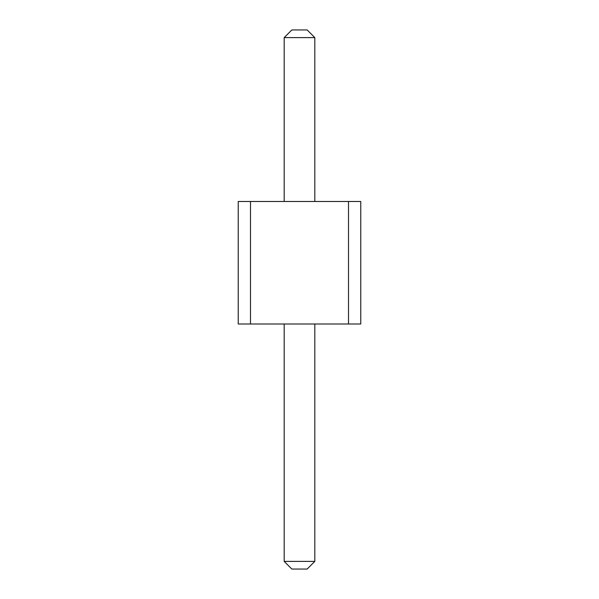 <?xml version="1.0" encoding="UTF-8"?>
<svg xmlns="http://www.w3.org/2000/svg" width="599" height="599" viewBox="0 0 599 599"><rect width="100%" height="100%" fill="white"/><g stroke="black" fill="none" stroke-linecap="round" stroke-linejoin="round"><path stroke-width="0.45" stroke-dasharray="3 2.25" d="M238.237 201.481L238.237 324.007L360.763 324.007L348.506 324.007L360.763 324.007L348.506 324.007L360.763 324.007L348.506 324.007L360.763 324.007L348.506 324.007L360.763 324.007L348.506 324.007L360.763 324.007L348.506 324.007L360.763 324.007L348.506 324.007L360.763 324.007L348.506 324.007L360.763 324.007L348.506 324.007L360.763 324.007L348.506 324.007L360.763 324.007L348.506 324.007L360.763 324.007L348.506 324.007L360.763 324.007L348.506 324.007L360.763 324.007L348.506 324.007L360.763 324.007L348.506 324.007L360.763 324.007L348.506 324.007L360.763 324.007L348.506 324.007L360.763 324.007L348.506 324.007L360.763 324.007L348.506 324.007L360.763 324.007L348.506 324.007L360.763 324.007L348.506 324.007L360.763 324.007L348.506 324.007L360.763 324.007L348.506 324.007L360.763 324.007L348.506 324.007L360.763 324.007L348.506 324.007L360.763 324.007L348.506 324.007L360.763 324.007L348.506 324.007L360.763 324.007L348.506 324.007L360.763 324.007L348.506 324.007L360.763 324.007L348.506 324.007L360.763 324.007L348.506 324.007L360.763 324.007L348.506 324.007L360.763 324.007L348.506 324.007L360.763 324.007L348.506 324.007L360.763 324.007L348.506 324.007L360.763 324.007L360.763 201.481L348.506 201.481L360.763 201.481L348.506 201.481L360.763 201.481L348.506 201.481L360.763 201.481L348.506 201.481L360.763 201.481L348.506 201.481L360.763 201.481L348.506 201.481L360.763 201.481L348.506 201.481L360.763 201.481L348.506 201.481L360.763 201.481L348.506 201.481L360.763 201.481L348.506 201.481L360.763 201.481L348.506 201.481L360.763 201.481L348.506 201.481L360.763 201.481L348.506 201.481L360.763 201.481L348.506 201.481L360.763 201.481L348.506 201.481L360.763 201.481L348.506 201.481L360.763 201.481L348.506 201.481L360.763 201.481L348.506 201.481L360.763 201.481L348.506 201.481L360.763 201.481L348.506 201.481L360.763 201.481L348.506 201.481L360.763 201.481L348.506 201.481L360.763 201.481L348.506 201.481L360.763 201.481L348.506 201.481L360.763 201.481L348.506 201.481L360.763 201.481L348.506 201.481L360.763 201.481L348.506 201.481L360.763 201.481L348.506 201.481L360.763 201.481L348.506 201.481L360.763 201.481L348.506 201.481L360.763 201.481L348.506 201.481L360.763 201.481L348.506 201.481L360.763 201.481L348.506 201.481L360.763 201.481L348.506 201.481L360.763 201.481L348.506 201.481L360.763 201.481L360.763 324.007L360.763 201.481L360.763 324.007L360.763 201.481L360.763 324.007L360.763 201.481L360.763 324.007L360.763 201.481L360.763 324.007L360.763 201.481L360.763 324.007L360.763 201.481L360.763 324.007L360.763 201.481L360.763 324.007L360.763 201.481L360.763 324.007L360.763 201.481L360.763 324.007L360.763 201.481L360.763 324.007L360.763 201.481L360.763 324.007L360.763 201.481L360.763 324.007L360.763 201.481L360.763 324.007L360.763 201.481L360.763 324.007L360.763 201.481L360.763 324.007L360.763 201.481L360.763 324.007L360.763 201.481L360.763 324.007L360.763 201.481L360.763 324.007L360.763 201.481L360.763 324.007L360.763 201.481L360.763 324.007L360.763 201.481L360.763 324.007L360.763 201.481L360.763 324.007L360.763 201.481L360.763 324.007L360.763 201.481L360.763 324.007L360.763 201.481L360.763 324.007L360.763 201.481L360.763 324.007L360.763 201.481L360.763 324.007L360.763 201.481L360.763 324.007L360.763 201.481L360.763 324.007L360.763 201.481L360.763 324.007L360.763 201.481L360.763 324.007L360.763 201.481L360.763 324.007L360.763 201.481L360.763 324.007L360.763 201.481L360.763 324.007L360.763 201.481L348.506 201.481L348.506 324.007L348.506 201.481L348.506 324.007L348.506 201.481L348.506 324.007L348.506 201.481L348.506 324.007L348.506 201.481L348.506 324.007L348.506 201.481L348.506 324.007L348.506 201.481L348.506 324.007L348.506 201.481L348.506 324.007L348.506 201.481L348.506 324.007L348.506 201.481L348.506 324.007L348.506 201.481L348.506 324.007L348.506 201.481L348.506 324.007L348.506 201.481L348.506 324.007L348.506 201.481L348.506 324.007L348.506 201.481L348.506 324.007L348.506 201.481L348.506 324.007L348.506 201.481L348.506 324.007L348.506 201.481L348.506 324.007L348.506 201.481L238.237 201.481L250.494 201.481L238.237 201.481L250.494 201.481L238.237 201.481L250.494 201.481L238.237 201.481L250.494 201.481L238.237 201.481L250.494 201.481L238.237 201.481L250.494 201.481L238.237 201.481L250.494 201.481L238.237 201.481L250.494 201.481L238.237 201.481L250.494 201.481L238.237 201.481L250.494 201.481L238.237 201.481L250.494 201.481L238.237 201.481L250.494 201.481L238.237 201.481L250.494 201.481L238.237 201.481L250.494 201.481L238.237 201.481L250.494 201.481L238.237 201.481L250.494 201.481L238.237 201.481L250.494 201.481L238.237 201.481L250.494 201.481L238.237 201.481L250.494 201.481L238.237 201.481L250.494 201.481L238.237 201.481L250.494 201.481L238.237 201.481L250.494 201.481L238.237 201.481L250.494 201.481L238.237 201.481L250.494 201.481L238.237 201.481L250.494 201.481L238.237 201.481L250.494 201.481L238.237 201.481L250.494 201.481L238.237 201.481L250.494 201.481L238.237 201.481L250.494 201.481L238.237 201.481L250.494 201.481L238.237 201.481L250.494 201.481L238.237 201.481L250.494 201.481L238.237 201.481L250.494 201.481L238.237 201.481L250.494 201.481L238.237 201.481L250.494 201.481L250.494 324.007L250.494 201.481L250.494 324.007L250.494 201.481L250.494 324.007L250.494 201.481L250.494 324.007L250.494 201.481L250.494 324.007L250.494 201.481L250.494 324.007L250.494 201.481L250.494 324.007L250.494 201.481L250.494 324.007L250.494 201.481L250.494 324.007L250.494 201.481L250.494 324.007L250.494 201.481L250.494 324.007L250.494 201.481L250.494 324.007L250.494 201.481L250.494 324.007L250.494 201.481L250.494 324.007L250.494 201.481L250.494 324.007L250.494 201.481L250.494 324.007L250.494 201.481L250.494 324.007L250.494 201.481L250.494 324.007L250.494 201.481L238.237 201.481L238.237 324.007L238.237 201.481M314.812 201.481L284.188 201.481L314.812 201.481L284.188 201.481L314.812 201.481L284.188 201.481L314.812 201.481L284.188 201.481L314.812 201.481L284.188 201.481L314.812 201.481L284.188 201.481L314.812 201.481L284.188 201.481L314.812 201.481L284.188 201.481L314.812 201.481L284.188 201.481L314.812 201.481L284.188 201.481L314.812 201.481L284.188 201.481L314.812 201.481L284.188 201.481L314.812 201.481L284.188 201.481L314.812 201.481L284.188 201.481L314.812 201.481L284.188 201.481L314.812 201.481L284.188 201.481L314.812 201.481L284.188 201.481L314.812 201.481L284.188 201.481L314.812 201.481L284.188 201.481L314.812 201.481L284.188 201.481L314.812 201.481L284.188 201.481L314.812 201.481L284.188 201.481L314.812 201.481L284.188 201.481L314.812 201.481L284.188 201.481L314.812 201.481L284.188 201.481L314.812 201.481L284.188 201.481L314.812 201.481L284.188 201.481L314.812 201.481L284.188 201.481L314.812 201.481L284.188 201.481L314.812 201.481L284.188 201.481L314.812 201.481L284.188 201.481L314.812 201.481L284.188 201.481L314.812 201.481L284.188 201.481L314.812 201.481L284.188 201.481L314.812 201.481L284.188 201.481L314.812 201.481L284.188 201.481L314.812 201.481L314.812 37.61L314.812 201.481L314.812 37.61L314.812 201.481L314.812 37.61L314.812 201.481L314.812 37.61L314.812 201.481L314.812 37.61L314.812 201.481L314.812 37.61L314.812 201.481L314.812 37.61L314.812 201.481L314.812 37.61L314.812 201.481L314.812 37.61L314.812 201.481L314.812 37.61L314.812 201.481L314.812 37.61L314.812 201.481L314.812 37.61L314.812 201.481L314.812 37.61L314.812 201.481L314.812 37.61L314.812 201.481L314.812 37.61L314.812 201.481L314.812 37.61L314.812 201.481L314.812 37.61L314.812 201.481L314.812 37.61L314.812 201.481L314.812 37.61L314.812 201.481L314.812 37.61L314.812 201.481L314.812 37.61L314.812 201.481L314.812 37.61L314.812 201.481L314.812 37.61L314.812 201.481L314.812 37.61L314.812 201.481L314.812 37.61L314.812 201.481L314.812 37.61L314.812 201.481L314.812 37.61L314.812 201.481L314.812 37.61L314.812 201.481L314.812 37.61L314.812 201.481L314.812 37.61L314.812 201.481L314.812 37.61L314.812 201.481L314.812 37.61L314.812 201.481L314.812 37.61L314.812 201.481L314.812 37.61L314.812 201.481L314.812 37.61L314.812 201.481L314.812 37.61L307.16 29.95L291.84 29.95L307.16 29.95L314.812 37.61L307.16 29.95L291.84 29.95L307.16 29.95L314.812 37.61L307.16 29.95L314.812 37.61L307.16 29.95L291.84 29.95L307.16 29.95L291.84 29.95L307.16 29.95L314.812 37.61L307.16 29.95L291.84 29.95L307.16 29.95L314.812 37.61L307.16 29.95L314.812 37.61L307.16 29.95L291.84 29.95L307.16 29.95L291.84 29.95L307.16 29.95L314.812 37.61L307.16 29.95L291.84 29.95L307.16 29.95L314.812 37.61L307.16 29.95L314.812 37.61L307.16 29.95L291.84 29.95L307.16 29.95L291.84 29.95L307.16 29.95L314.812 37.61L307.16 29.95L314.812 37.61L307.16 29.95L291.84 29.95L307.16 29.95L291.84 29.95L307.16 29.95L314.812 37.61L307.16 29.95L291.84 29.95L307.16 29.95L314.812 37.61L307.16 29.95L314.812 37.61L307.16 29.95L291.84 29.95L307.16 29.95L291.84 29.95L307.16 29.95L314.812 37.61L307.16 29.95L291.84 29.95L307.16 29.95L314.812 37.61L307.16 29.95L291.84 29.95L307.16 29.95L314.812 37.61L307.16 29.95L314.812 37.61L307.16 29.95L291.84 29.95L307.16 29.95L314.812 37.61L307.16 29.95L291.84 29.95L307.16 29.95L291.84 29.95L307.16 29.95L314.812 37.61L307.16 29.95L291.84 29.95L307.16 29.95L314.812 37.61L307.16 29.95L314.812 37.61L307.16 29.95L291.84 29.95L307.16 29.95L314.812 37.61L307.16 29.95L291.84 29.95L307.16 29.95L314.812 37.61L307.16 29.95L291.84 29.95L307.16 29.95L314.812 37.61L307.16 29.95L291.84 29.95L307.16 29.95L314.812 37.61L307.16 29.95L291.84 29.95L307.16 29.95L314.812 37.61L307.16 29.95L291.84 29.95L307.16 29.95L291.84 29.95L307.16 29.95L314.812 37.61L307.16 29.95L291.84 29.95L307.16 29.95L314.812 37.61L307.16 29.95L291.84 29.95L307.16 29.95L314.812 37.61L307.16 29.95L314.812 37.61L307.16 29.95L291.84 29.95L307.16 29.95L314.812 37.61L307.16 29.95L291.84 29.95L307.16 29.95L314.812 37.61L307.16 29.95L291.84 29.95L307.16 29.95L291.84 29.95L307.16 29.95L314.812 37.61L307.16 29.95L291.84 29.95L307.16 29.95L314.812 37.61L307.16 29.95L291.84 29.95L284.188 37.61L314.812 37.61L284.188 37.61L284.188 201.481L284.188 37.61L314.812 37.61L284.188 37.61L284.188 201.481L284.188 37.61L314.812 37.61L284.188 37.61L284.188 201.481L284.188 37.61L314.812 37.61L284.188 37.61L284.188 201.481L284.188 37.61L314.812 37.61L284.188 37.61L284.188 201.481L284.188 37.61L314.812 37.61L284.188 37.61L284.188 201.481L284.188 37.61L314.812 37.61L284.188 37.61L284.188 201.481L284.188 37.61L314.812 37.61L284.188 37.61L284.188 201.481L284.188 37.61L314.812 37.61L284.188 37.61L284.188 201.481L284.188 37.61L314.812 37.61L284.188 37.61L284.188 201.481L284.188 37.61L314.812 37.61L284.188 37.61L284.188 201.481L284.188 37.61L314.812 37.61L284.188 37.61L284.188 201.481L284.188 37.61L314.812 37.61L284.188 37.61L284.188 201.481L284.188 37.61L314.812 37.61L284.188 37.61L284.188 201.481L284.188 37.61L314.812 37.61L284.188 37.61L284.188 201.481L284.188 37.61L314.812 37.61L284.188 37.61L284.188 201.481L284.188 37.61L314.812 37.61L284.188 37.61L284.188 201.481L284.188 37.61L314.812 37.61L284.188 37.61L284.188 201.481L284.188 37.61L314.812 37.61L284.188 37.61L284.188 201.481L284.188 37.61L314.812 37.61L284.188 37.61L284.188 201.481L284.188 37.61L314.812 37.61L284.188 37.61L284.188 201.481L284.188 37.61L314.812 37.61L284.188 37.61L284.188 201.481L284.188 37.61L314.812 37.61L284.188 37.61L284.188 201.481L284.188 37.61L314.812 37.61L284.188 37.61L284.188 201.481L284.188 37.61L314.812 37.61L284.188 37.61L284.188 201.481L284.188 37.61L314.812 37.61L284.188 37.61L284.188 201.481L284.188 37.61L314.812 37.61L284.188 37.61L284.188 201.481L284.188 37.61L314.812 37.61L284.188 37.61L284.188 201.481L284.188 37.61L314.812 37.61L284.188 37.61L284.188 201.481L284.188 37.61L314.812 37.61L284.188 37.61L284.188 201.481L284.188 37.61L314.812 37.61L284.188 37.61L284.188 201.481L284.188 37.61L314.812 37.61L284.188 37.61L284.188 201.481L284.188 37.61L314.812 37.61L284.188 37.61L284.188 201.481L284.188 37.61L284.188 201.481L284.188 37.61L314.812 37.61L284.188 37.61L284.188 201.481L284.188 37.61L314.812 37.61L284.188 37.61L284.188 201.481M284.188 324.007L314.812 324.007L284.188 324.007L284.188 561.39L314.812 561.39L307.16 569.05L291.84 569.05L307.16 569.05L314.812 561.39L307.16 569.05L291.84 569.05L307.16 569.05L314.812 561.39L307.16 569.05L314.812 561.39L307.16 569.05L291.84 569.05L307.16 569.05L291.84 569.05L307.16 569.05L314.812 561.39L307.16 569.05L291.84 569.05L307.16 569.05L314.812 561.39L307.16 569.05L314.812 561.39L307.16 569.05L291.84 569.05L307.16 569.05L291.84 569.05L307.16 569.05L314.812 561.39L307.16 569.05L291.84 569.05L307.16 569.05L314.812 561.39L307.16 569.05L314.812 561.39L307.16 569.05L291.84 569.05L307.16 569.05L291.84 569.05L307.16 569.05L314.812 561.39L307.16 569.05L314.812 561.39L307.16 569.05L291.84 569.05L307.16 569.05L291.84 569.05L307.16 569.05L314.812 561.39L307.16 569.05L291.84 569.05L307.16 569.05L314.812 561.39L307.16 569.05L314.812 561.39L307.16 569.05L291.84 569.05L307.16 569.05L291.84 569.05L307.16 569.05L314.812 561.39L307.16 569.05L291.84 569.05L307.16 569.05L314.812 561.39L307.16 569.05L291.84 569.05L307.16 569.05L314.812 561.39L307.16 569.05L314.812 561.39L307.16 569.05L291.84 569.05L307.16 569.05L314.812 561.39L307.16 569.05L291.84 569.05L307.16 569.05L291.84 569.05L307.16 569.05L314.812 561.39L307.16 569.05L291.84 569.05L307.16 569.05L314.812 561.39L307.16 569.05L314.812 561.39L307.16 569.05L291.84 569.05L307.16 569.05L314.812 561.39L307.16 569.05L291.84 569.05L307.16 569.05L314.812 561.39L307.16 569.05L291.84 569.05L307.16 569.05L314.812 561.39L307.16 569.05L291.84 569.05L307.16 569.05L314.812 561.39L307.16 569.05L291.84 569.05L307.16 569.05L314.812 561.39L307.16 569.05L291.84 569.05L307.16 569.05L291.84 569.05L307.16 569.05L314.812 561.39L307.16 569.05L291.84 569.05L307.16 569.05L314.812 561.39L307.16 569.05L291.84 569.05L307.16 569.05L314.812 561.39L307.16 569.05L314.812 561.39L307.16 569.05L291.84 569.05L307.16 569.05L314.812 561.39L307.16 569.05L291.84 569.05L307.16 569.05L314.812 561.39L307.16 569.05L291.84 569.05L307.16 569.05L291.84 569.05L307.16 569.05L314.812 561.39L307.16 569.05L291.84 569.05L307.16 569.05L314.812 561.39L307.16 569.05L291.84 569.05L284.188 561.39L314.812 561.39L314.812 324.007L284.188 324.007L284.188 561.39L314.812 561.39L314.812 324.007L284.188 324.007L284.188 561.39L314.812 561.39L314.812 324.007L284.188 324.007L284.188 561.39L314.812 561.39L314.812 324.007L284.188 324.007L284.188 561.39L314.812 561.39L314.812 324.007L284.188 324.007L284.188 561.39L314.812 561.39L314.812 324.007L284.188 324.007L284.188 561.39L314.812 561.39L314.812 324.007L284.188 324.007L284.188 561.39L314.812 561.39L314.812 324.007L284.188 324.007L284.188 561.39L314.812 561.39L314.812 324.007L284.188 324.007L284.188 561.39L314.812 561.39L314.812 324.007L284.188 324.007L284.188 561.39L314.812 561.39L314.812 324.007L284.188 324.007L284.188 561.39L314.812 561.39L314.812 324.007L284.188 324.007L284.188 561.39L314.812 561.39L314.812 324.007L284.188 324.007L284.188 561.39L314.812 561.39L314.812 324.007L284.188 324.007L284.188 561.39L314.812 561.39L314.812 324.007L284.188 324.007L284.188 561.39L314.812 561.39L314.812 324.007L284.188 324.007L284.188 561.39L314.812 561.39L314.812 324.007L284.188 324.007L284.188 561.39L314.812 561.39L314.812 324.007L284.188 324.007L284.188 561.39L314.812 561.39L314.812 324.007L284.188 324.007L284.188 561.39L314.812 561.39L314.812 324.007L284.188 324.007L284.188 561.39L314.812 561.39L314.812 324.007L284.188 324.007L284.188 561.39L314.812 561.39L314.812 324.007L284.188 324.007L284.188 561.39L314.812 561.39L314.812 324.007L284.188 324.007L284.188 561.39L314.812 561.39L314.812 324.007L284.188 324.007L284.188 561.39L314.812 561.39L314.812 324.007L284.188 324.007L284.188 561.39L314.812 561.39L314.812 324.007L284.188 324.007L284.188 561.39L314.812 561.39L314.812 324.007L284.188 324.007L284.188 561.39L314.812 561.39L314.812 324.007L284.188 324.007L284.188 561.39L314.812 561.39L314.812 324.007L284.188 324.007L284.188 561.39L314.812 561.39L314.812 324.007L284.188 324.007L284.188 561.39L314.812 561.39L314.812 324.007L284.188 324.007L284.188 561.39L314.812 561.39L314.812 324.007L284.188 324.007L284.188 561.39L314.812 561.39L314.812 324.007L284.188 324.007L284.188 561.39L314.812 561.39L314.812 324.007L284.188 324.007L284.188 561.39L314.812 561.39L314.812 324.007L284.188 324.007L284.188 561.39L314.812 561.39L314.812 324.007L284.188 324.007L284.188 561.39L314.812 561.39L314.812 324.007L284.188 324.007L284.188 561.39L314.812 561.39L314.812 324.007L284.188 324.007L284.188 561.39L314.812 561.39L314.812 324.007L284.188 324.007L284.188 561.39L314.812 561.39L314.812 324.007L284.188 324.007L284.188 561.39L314.812 561.39L314.812 324.007L284.188 324.007L284.188 561.39L314.812 561.39L314.812 324.007L284.188 324.007L284.188 561.39L314.812 561.39L314.812 324.007L284.188 324.007L284.188 561.39L314.812 561.39L314.812 324.007L284.188 324.007L284.188 561.39L314.812 561.39L314.812 324.007L284.188 324.007L284.188 561.39L314.812 561.39L314.812 324.007L284.188 324.007L284.188 561.39L314.812 561.39L314.812 324.007L284.188 324.007L284.188 561.39L314.812 561.39L314.812 324.007L284.188 324.007L284.188 561.39L314.812 561.39L314.812 324.007L284.188 324.007L284.188 561.39L314.812 561.39L314.812 324.007L284.188 324.007L284.188 561.39L314.812 561.39L314.812 324.007L284.188 324.007L284.188 561.39L314.812 561.39L314.812 324.007L284.188 324.007L284.188 561.39L314.812 561.39L314.812 324.007L284.188 324.007L284.188 561.39L314.812 561.39L314.812 324.007L284.188 324.007L284.188 561.39L314.812 561.39L314.812 324.007L284.188 324.007L284.188 561.39L314.812 561.39L314.812 324.007L284.188 324.007L284.188 561.39L314.812 561.39L314.812 324.007L284.188 324.007L284.188 561.39L314.812 561.39L314.812 324.007L284.188 324.007L284.188 561.39L314.812 561.39L314.812 324.007L284.188 324.007L284.188 561.39L314.812 561.39L314.812 324.007L284.188 324.007L284.188 561.39L314.812 561.39L314.812 324.007L284.188 324.007L284.188 561.39L314.812 561.39L314.812 324.007L284.188 324.007L284.188 561.39L314.812 561.39L314.812 324.007L284.188 324.007L284.188 561.39L314.812 561.39L314.812 324.007L284.188 324.007L284.188 561.39L314.812 561.39L314.812 324.007L284.188 324.007L284.188 561.39L314.812 561.39L314.812 324.007L284.188 324.007L284.188 561.39L314.812 561.39L314.812 324.007L284.188 324.007L284.188 561.39L314.812 561.39L314.812 324.007L284.188 324.007L284.188 561.39L314.812 561.39L314.812 324.007L284.188 324.007L284.188 561.39L314.812 561.39L314.812 324.007L284.188 324.007L284.188 561.39L291.84 569.05L284.188 561.39M284.188 37.61L291.84 29.95L284.188 37.61L291.84 29.95L284.188 37.61L291.84 29.95L284.188 37.61L291.84 29.95L284.188 37.61L291.84 29.95L284.188 37.61L291.84 29.95L284.188 37.61L291.84 29.95L284.188 37.61L291.84 29.95L284.188 37.61L291.84 29.95L284.188 37.61L291.84 29.95L284.188 37.61L291.84 29.95L284.188 37.61L291.84 29.95L284.188 37.61L291.84 29.95L284.188 37.61L291.84 29.95L284.188 37.61L291.84 29.95L284.188 37.61L291.84 29.95L284.188 37.61L291.84 29.95L284.188 37.61L291.84 29.95L284.188 37.61L291.84 29.95L284.188 37.61L291.84 29.95L284.188 37.61L291.84 29.95L284.188 37.61L291.84 29.95L284.188 37.61L291.84 29.95L284.188 37.61L291.84 29.95L284.188 37.61L291.84 29.95L284.188 37.61L291.84 29.95L284.188 37.61L291.84 29.95L284.188 37.61L291.84 29.95L284.188 37.61L291.84 29.95L284.188 37.61L291.84 29.95L284.188 37.61L291.84 29.95L284.188 37.61L291.84 29.95L284.188 37.61L291.84 29.95L284.188 37.61L291.84 29.95L284.188 37.61L291.84 29.95L284.188 37.61L314.812 37.61M314.812 324.007L314.812 561.39"/><path stroke-width="0.9" d="M250.494 201.481L250.494 324.007L238.237 324.007L238.237 201.481L348.506 201.481L348.506 324.007L250.494 324.007M348.506 324.007L360.763 324.007L360.763 201.481L348.506 201.481M284.188 201.481L284.188 37.61L314.812 37.61L314.812 201.481M314.812 324.007L314.812 561.39L307.16 569.05L291.84 569.05L284.188 561.39L314.812 561.39M284.188 324.007L284.188 561.39M314.812 37.61L307.16 29.95L291.84 29.95L284.188 37.61"/></g></svg>
